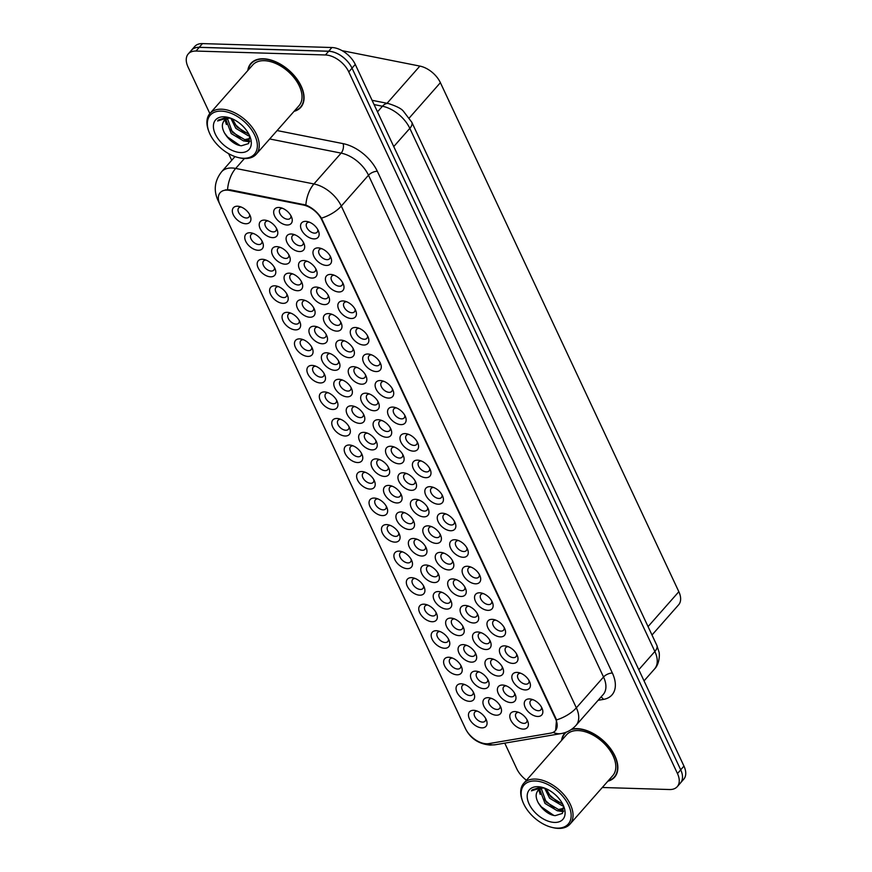 <?xml version="1.0" encoding="UTF-8"?>
<svg xmlns="http://www.w3.org/2000/svg" width="872" height="872" viewBox="0 0 872 872"><rect width="100%" height="100%" fill="white"/><g stroke="black" fill="none" stroke-linecap="round" stroke-linejoin="round"><path stroke-width="1.31" d="M262.374 259.278A10.965 6.584 41.4 0 1 264.325 259.551A10.965 6.584 41.4 0 1 275.192 269.132A10.965 6.584 41.4 0 1 270.593 276.816A10.965 6.584 41.4 0 1 258.134 267.791A10.965 6.584 41.4 0 1 262.374 259.278M266.025 260.096A6.856 4.12 -138.6 0 0 263.518 261.044A6.856 4.12 -138.6 0 0 264.489 267.115A6.856 4.12 -138.6 0 0 271.225 271.061A6.856 4.12 -138.6 0 0 273.797 270.113A6.856 4.12 -138.6 0 0 274.429 267.508M249.948 232.748A10.965 6.584 41.4 0 1 251.899 233.02A10.965 6.584 41.4 0 1 262.755 242.601A10.965 6.584 41.4 0 1 258.166 250.286A10.965 6.584 41.4 0 1 245.708 241.261A10.965 6.584 41.4 0 1 249.948 232.748M253.599 233.565A6.856 4.12 -138.6 0 0 251.092 234.514A6.856 4.12 -138.6 0 0 252.063 240.585A6.856 4.12 -138.6 0 0 258.799 244.531A6.856 4.12 -138.6 0 0 261.371 243.582A6.856 4.12 -138.6 0 0 262.003 240.977M274.811 285.809A10.965 6.584 41.4 0 1 276.751 286.081A10.965 6.584 41.4 0 1 287.618 295.663A10.965 6.584 41.4 0 1 283.019 303.347A10.965 6.584 41.4 0 1 270.56 294.322A10.965 6.584 41.4 0 1 274.811 285.809M278.462 286.626A6.856 4.12 -138.6 0 0 275.944 287.575A6.856 4.12 -138.6 0 0 276.915 293.657A6.856 4.12 -138.6 0 0 283.662 297.592A6.856 4.12 -138.6 0 0 286.234 296.644A6.856 4.12 -138.6 0 0 286.855 294.038M287.237 312.34A10.965 6.584 41.4 0 1 289.177 312.612A10.965 6.584 41.4 0 1 300.044 322.193A10.965 6.584 41.4 0 1 295.455 329.878A10.965 6.584 41.4 0 1 282.997 320.863A10.965 6.584 41.4 0 1 287.237 312.34M290.888 313.157A6.856 4.12 -138.6 0 0 288.381 314.116A6.856 4.12 -138.6 0 0 289.341 320.188A6.856 4.12 -138.6 0 0 296.088 324.122A6.856 4.12 -138.6 0 0 298.66 323.174A6.856 4.12 -138.6 0 0 299.292 320.569M299.663 338.87A10.965 6.584 41.4 0 1 301.614 339.143A10.965 6.584 41.4 0 1 312.47 348.724A10.965 6.584 41.4 0 1 307.881 356.419A10.965 6.584 41.4 0 1 295.423 347.394A10.965 6.584 41.4 0 1 299.663 338.87M303.314 339.699A6.856 4.12 -138.6 0 0 300.807 340.647A6.856 4.12 -138.6 0 0 301.777 346.718A6.856 4.12 -138.6 0 0 308.514 350.653A6.856 4.12 -138.6 0 0 311.086 349.705A6.856 4.12 -138.6 0 0 311.718 347.1M312.089 365.401A10.965 6.584 41.4 0 1 314.04 365.673A10.965 6.584 41.4 0 1 324.907 375.254A10.965 6.584 41.4 0 1 320.307 382.95A10.965 6.584 41.4 0 1 307.849 373.925A10.965 6.584 41.4 0 1 312.089 365.401M315.74 366.229A6.856 4.12 -138.6 0 0 313.233 367.177A6.856 4.12 -138.6 0 0 314.203 373.249A6.856 4.12 -138.6 0 0 320.94 377.195A6.856 4.12 -138.6 0 0 323.512 376.246A6.856 4.12 -138.6 0 0 324.144 373.63M324.515 391.931A10.965 6.584 41.4 0 1 326.466 392.204A10.965 6.584 41.4 0 1 337.333 401.785A10.965 6.584 41.4 0 1 332.733 409.48A10.965 6.584 41.4 0 1 320.275 400.455A10.965 6.584 41.4 0 1 324.515 391.931M328.177 392.76A6.856 4.12 -138.6 0 0 325.659 393.708A6.856 4.12 -138.6 0 0 326.629 399.779A6.856 4.12 -138.6 0 0 333.377 403.725A6.856 4.12 -138.6 0 0 335.949 402.777A6.856 4.12 -138.6 0 0 336.57 400.161M336.952 418.462A10.965 6.584 41.4 0 1 338.892 418.734A10.965 6.584 41.4 0 1 349.759 428.326A10.965 6.584 41.4 0 1 345.17 436.011A10.965 6.584 41.4 0 1 332.712 426.986A10.965 6.584 41.4 0 1 336.952 418.462M340.603 419.29A6.856 4.12 -138.6 0 0 338.096 420.239A6.856 4.12 -138.6 0 0 339.055 426.31A6.856 4.12 -138.6 0 0 345.803 430.256A6.856 4.12 -138.6 0 0 348.375 429.307A6.856 4.12 -138.6 0 0 348.996 426.691M349.378 445.003A10.965 6.584 41.4 0 1 351.318 445.276A10.965 6.584 41.4 0 1 362.185 454.857A10.965 6.584 41.4 0 1 357.596 462.542A10.965 6.584 41.4 0 1 345.138 453.516A10.965 6.584 41.4 0 1 349.378 445.003M353.029 445.821A6.856 4.12 -138.6 0 0 350.522 446.769A6.856 4.12 -138.6 0 0 351.481 452.841A6.856 4.12 -138.6 0 0 358.228 456.786A6.856 4.12 -138.6 0 0 360.801 455.838A6.856 4.12 -138.6 0 0 361.433 453.233M361.804 471.534A10.965 6.584 41.4 0 1 363.755 471.807A10.965 6.584 41.4 0 1 374.611 481.388A10.965 6.584 41.4 0 1 370.022 489.072A10.965 6.584 41.4 0 1 357.564 480.047A10.965 6.584 41.4 0 1 361.804 471.534M365.455 472.352A6.856 4.12 -138.6 0 0 362.948 473.3A6.856 4.12 -138.6 0 0 363.918 479.371A6.856 4.12 -138.6 0 0 370.655 483.317A6.856 4.12 -138.6 0 0 373.227 482.369A6.856 4.12 -138.6 0 0 373.859 479.764M374.23 498.065A10.965 6.584 41.4 0 1 376.181 498.337A10.965 6.584 41.4 0 1 387.048 507.918A10.965 6.584 41.4 0 1 382.448 515.603A10.965 6.584 41.4 0 1 369.99 506.578A10.965 6.584 41.4 0 1 374.23 498.065M377.881 498.882A6.856 4.12 -138.6 0 0 375.374 499.83A6.856 4.12 -138.6 0 0 376.344 505.902A6.856 4.12 -138.6 0 0 383.081 509.848A6.856 4.12 -138.6 0 0 385.653 508.899A6.856 4.12 -138.6 0 0 386.285 506.294M386.667 524.595A10.965 6.584 41.4 0 1 388.607 524.868A10.965 6.584 41.4 0 1 399.474 534.449A10.965 6.584 41.4 0 1 394.874 542.133A10.965 6.584 41.4 0 1 382.416 533.108A10.965 6.584 41.4 0 1 386.667 524.595M390.318 525.413A6.856 4.12 -138.6 0 0 387.8 526.361A6.856 4.12 -138.6 0 0 388.77 532.432A6.856 4.12 -138.6 0 0 395.517 536.378A6.856 4.12 -138.6 0 0 398.09 535.43A6.856 4.12 -138.6 0 0 398.711 532.825M399.093 551.126A10.965 6.584 41.4 0 1 401.033 551.398A10.965 6.584 41.4 0 1 411.9 560.979A10.965 6.584 41.4 0 1 407.311 568.664A10.965 6.584 41.4 0 1 394.853 559.639A10.965 6.584 41.4 0 1 399.093 551.126M402.744 551.943A6.856 4.12 -138.6 0 0 400.237 552.903A6.856 4.12 -138.6 0 0 401.196 558.974A6.856 4.12 -138.6 0 0 407.943 562.909A6.856 4.12 -138.6 0 0 410.516 561.96A6.856 4.12 -138.6 0 0 411.148 559.355M411.519 577.656A10.965 6.584 41.4 0 1 413.47 577.929A10.965 6.584 41.4 0 1 424.326 587.51A10.965 6.584 41.4 0 1 419.737 595.194A10.965 6.584 41.4 0 1 407.279 586.18A10.965 6.584 41.4 0 1 411.519 577.656M415.17 578.474A6.856 4.12 -138.6 0 0 412.663 579.433A6.856 4.12 -138.6 0 0 413.633 585.504A6.856 4.12 -138.6 0 0 420.369 589.439A6.856 4.12 -138.6 0 0 422.942 588.491A6.856 4.12 -138.6 0 0 423.574 585.886M423.945 604.187A10.965 6.584 41.4 0 1 425.896 604.46A10.965 6.584 41.4 0 1 436.752 614.041A10.965 6.584 41.4 0 1 432.163 621.736A10.965 6.584 41.4 0 1 419.705 612.711A10.965 6.584 41.4 0 1 423.945 604.187M427.596 605.015A6.856 4.12 -138.6 0 0 425.089 605.964A6.856 4.12 -138.6 0 0 426.059 612.035A6.856 4.12 -138.6 0 0 432.795 615.981A6.856 4.12 -138.6 0 0 435.368 615.022A6.856 4.12 -138.6 0 0 436 612.417M436.371 630.718A10.965 6.584 41.4 0 1 438.322 630.99A10.965 6.584 41.4 0 1 449.189 640.571A10.965 6.584 41.4 0 1 444.589 648.267A10.965 6.584 41.4 0 1 432.131 639.241A10.965 6.584 41.4 0 1 436.371 630.718M440.033 631.546A6.856 4.12 -138.6 0 0 437.515 632.494A6.856 4.12 -138.6 0 0 438.485 638.566A6.856 4.12 -138.6 0 0 445.221 642.511A6.856 4.12 -138.6 0 0 447.794 641.563A6.856 4.12 -138.6 0 0 448.426 638.947M448.808 657.248A10.965 6.584 41.4 0 1 450.748 657.521A10.965 6.584 41.4 0 1 461.615 667.102A10.965 6.584 41.4 0 1 457.015 674.797A10.965 6.584 41.4 0 1 444.557 665.772A10.965 6.584 41.4 0 1 448.808 657.248M452.459 658.077A6.856 4.12 -138.6 0 0 449.952 659.025A6.856 4.12 -138.6 0 0 450.911 665.096A6.856 4.12 -138.6 0 0 457.658 669.042A6.856 4.12 -138.6 0 0 460.231 668.094A6.856 4.12 -138.6 0 0 460.852 665.478M461.233 683.79A10.965 6.584 41.4 0 1 463.174 684.062A10.965 6.584 41.4 0 1 474.041 693.643A10.965 6.584 41.4 0 1 469.452 701.328A10.965 6.584 41.4 0 1 456.993 692.303A10.965 6.584 41.4 0 1 461.233 683.79M464.885 684.607A6.856 4.12 -138.6 0 0 462.378 685.556A6.856 4.12 -138.6 0 0 463.337 691.627A6.856 4.12 -138.6 0 0 470.084 695.573A6.856 4.12 -138.6 0 0 472.657 694.624A6.856 4.12 -138.6 0 0 473.289 692.008M473.66 710.32A10.965 6.584 41.4 0 1 475.611 710.593A10.965 6.584 41.4 0 1 486.467 720.174A10.965 6.584 41.4 0 1 481.878 727.858A10.965 6.584 41.4 0 1 469.419 718.833A10.965 6.584 41.4 0 1 473.66 710.32M477.311 711.138A6.856 4.12 -138.6 0 0 474.804 712.086A6.856 4.12 -138.6 0 0 475.774 718.157A6.856 4.12 -138.6 0 0 482.51 722.103A6.856 4.12 -138.6 0 0 485.083 721.155A6.856 4.12 -138.6 0 0 485.715 718.55M237.522 206.217A10.965 6.584 41.4 0 1 239.462 206.49A10.965 6.584 41.4 0 1 250.329 216.071A10.965 6.584 41.4 0 1 245.74 223.755A10.965 6.584 41.4 0 1 233.282 214.73A10.965 6.584 41.4 0 1 237.522 206.217M241.173 207.035A6.856 4.12 -138.6 0 0 238.666 207.983A6.856 4.12 -138.6 0 0 239.637 214.054A6.856 4.12 -138.6 0 0 246.373 218A6.856 4.12 -138.6 0 0 248.945 217.052A6.856 4.12 -138.6 0 0 249.577 214.447M417.59 460.144A10.965 6.584 41.4 0 1 419.541 460.416A10.965 6.584 41.4 0 1 430.397 469.997A10.965 6.584 41.4 0 1 425.808 477.682A10.965 6.584 41.4 0 1 413.35 468.656A10.965 6.584 41.4 0 1 417.59 460.144M421.241 460.961A6.856 4.12 -138.6 0 0 418.734 461.909A6.856 4.12 -138.6 0 0 419.705 467.992A6.856 4.12 -138.6 0 0 426.441 471.926A6.856 4.12 -138.6 0 0 429.013 470.978A6.856 4.12 -138.6 0 0 429.645 468.373M405.164 433.613A10.965 6.584 41.4 0 1 407.104 433.885A10.965 6.584 41.4 0 1 417.971 443.467A10.965 6.584 41.4 0 1 413.383 451.151A10.965 6.584 41.4 0 1 400.924 442.126A10.965 6.584 41.4 0 1 405.164 433.613M408.815 434.43A6.856 4.12 -138.6 0 0 406.308 435.379A6.856 4.12 -138.6 0 0 407.268 441.45A6.856 4.12 -138.6 0 0 414.015 445.396A6.856 4.12 -138.6 0 0 416.587 444.448A6.856 4.12 -138.6 0 0 417.219 441.842M392.738 407.082A10.965 6.584 41.4 0 1 394.678 407.355A10.965 6.584 41.4 0 1 405.545 416.936A10.965 6.584 41.4 0 1 400.957 424.62A10.965 6.584 41.4 0 1 388.498 415.595A10.965 6.584 41.4 0 1 392.738 407.082M396.389 407.9A6.856 4.12 -138.6 0 0 393.882 408.848A6.856 4.12 -138.6 0 0 394.842 414.919A6.856 4.12 -138.6 0 0 401.589 418.865A6.856 4.12 -138.6 0 0 404.161 417.917A6.856 4.12 -138.6 0 0 404.782 415.312M355.449 327.48A10.965 6.584 41.4 0 1 357.4 327.752A10.965 6.584 41.4 0 1 368.257 337.333A10.965 6.584 41.4 0 1 363.668 345.029A10.965 6.584 41.4 0 1 351.209 336.003A10.965 6.584 41.4 0 1 355.449 327.48M359.101 328.308A6.856 4.12 -138.6 0 0 356.594 329.256A6.856 4.12 -138.6 0 0 357.564 335.328A6.856 4.12 -138.6 0 0 364.3 339.273A6.856 4.12 -138.6 0 0 366.872 338.325A6.856 4.12 -138.6 0 0 367.504 335.709M343.023 300.949A10.965 6.584 41.4 0 1 344.963 301.222A10.965 6.584 41.4 0 1 355.831 310.803A10.965 6.584 41.4 0 1 351.242 318.498A10.965 6.584 41.4 0 1 338.783 309.473A10.965 6.584 41.4 0 1 343.023 300.949M346.675 301.777A6.856 4.12 -138.6 0 0 344.168 302.726A6.856 4.12 -138.6 0 0 345.127 308.797A6.856 4.12 -138.6 0 0 351.874 312.743A6.856 4.12 -138.6 0 0 354.446 311.795A6.856 4.12 -138.6 0 0 355.078 309.178M330.597 274.418A10.965 6.584 41.4 0 1 332.537 274.691A10.965 6.584 41.4 0 1 343.405 284.272A10.965 6.584 41.4 0 1 338.805 291.967A10.965 6.584 41.4 0 1 326.346 282.942A10.965 6.584 41.4 0 1 330.597 274.418M334.248 275.247A6.856 4.12 -138.6 0 0 331.731 276.195A6.856 4.12 -138.6 0 0 332.701 282.266A6.856 4.12 -138.6 0 0 339.448 286.212A6.856 4.12 -138.6 0 0 342.02 285.253A6.856 4.12 -138.6 0 0 342.642 282.648M318.16 247.888A10.965 6.584 41.4 0 1 320.111 248.16A10.965 6.584 41.4 0 1 330.978 257.741A10.965 6.584 41.4 0 1 326.379 265.426A10.965 6.584 41.4 0 1 313.92 256.412A10.965 6.584 41.4 0 1 318.16 247.888M321.812 248.705A6.856 4.12 -138.6 0 0 319.305 249.665A6.856 4.12 -138.6 0 0 320.275 255.736A6.856 4.12 -138.6 0 0 327.011 259.671A6.856 4.12 -138.6 0 0 329.583 258.722A6.856 4.12 -138.6 0 0 330.216 256.117M380.301 380.552A10.965 6.584 41.4 0 1 382.252 380.824A10.965 6.584 41.4 0 1 393.119 390.405A10.965 6.584 41.4 0 1 388.52 398.09A10.965 6.584 41.4 0 1 376.061 389.065A10.965 6.584 41.4 0 1 380.301 380.552M383.963 381.369A6.856 4.12 -138.6 0 0 381.446 382.318A6.856 4.12 -138.6 0 0 382.416 388.389A6.856 4.12 -138.6 0 0 389.152 392.335A6.856 4.12 -138.6 0 0 391.724 391.386A6.856 4.12 -138.6 0 0 392.356 388.781M367.875 354.021A10.965 6.584 41.4 0 1 369.826 354.294A10.965 6.584 41.4 0 1 380.693 363.875A10.965 6.584 41.4 0 1 376.094 371.559A10.965 6.584 41.4 0 1 363.635 362.534A10.965 6.584 41.4 0 1 367.875 354.021M371.527 354.839A6.856 4.12 -138.6 0 0 369.02 355.787A6.856 4.12 -138.6 0 0 369.99 361.858A6.856 4.12 -138.6 0 0 376.726 365.804A6.856 4.12 -138.6 0 0 379.298 364.856A6.856 4.12 -138.6 0 0 379.93 362.24M430.016 486.674A10.965 6.584 41.4 0 1 431.967 486.947A10.965 6.584 41.4 0 1 442.834 496.528A10.965 6.584 41.4 0 1 438.235 504.212A10.965 6.584 41.4 0 1 425.776 495.187A10.965 6.584 41.4 0 1 430.016 486.674M433.667 487.492A6.856 4.12 -138.6 0 0 431.16 488.451A6.856 4.12 -138.6 0 0 432.131 494.522A6.856 4.12 -138.6 0 0 438.867 498.457A6.856 4.12 -138.6 0 0 441.439 497.509A6.856 4.12 -138.6 0 0 442.071 494.904M442.453 513.205A10.965 6.584 41.4 0 1 444.393 513.477A10.965 6.584 41.4 0 1 455.26 523.058A10.965 6.584 41.4 0 1 450.661 530.743A10.965 6.584 41.4 0 1 438.202 521.729A10.965 6.584 41.4 0 1 442.453 513.205M446.104 514.022A6.856 4.12 -138.6 0 0 443.586 514.981A6.856 4.12 -138.6 0 0 444.557 521.053A6.856 4.12 -138.6 0 0 451.304 524.988A6.856 4.12 -138.6 0 0 453.876 524.039A6.856 4.12 -138.6 0 0 454.497 521.434M454.879 539.735A10.965 6.584 41.4 0 1 456.819 540.008A10.965 6.584 41.4 0 1 467.686 549.589A10.965 6.584 41.4 0 1 463.097 557.284A10.965 6.584 41.4 0 1 450.639 548.259A10.965 6.584 41.4 0 1 454.879 539.735M458.53 540.564A6.856 4.12 -138.6 0 0 456.023 541.512A6.856 4.12 -138.6 0 0 456.983 547.583A6.856 4.12 -138.6 0 0 463.73 551.529A6.856 4.12 -138.6 0 0 466.302 550.57A6.856 4.12 -138.6 0 0 466.923 547.965M467.305 566.266A10.965 6.584 41.4 0 1 469.245 566.538A10.965 6.584 41.4 0 1 480.112 576.12A10.965 6.584 41.4 0 1 475.523 583.815A10.965 6.584 41.4 0 1 463.065 574.79A10.965 6.584 41.4 0 1 467.305 566.266M470.956 567.094A6.856 4.12 -138.6 0 0 468.449 568.043A6.856 4.12 -138.6 0 0 469.419 574.114A6.856 4.12 -138.6 0 0 476.156 578.06A6.856 4.12 -138.6 0 0 478.728 577.111A6.856 4.12 -138.6 0 0 479.36 574.495M479.731 592.797A10.965 6.584 41.4 0 1 481.682 593.069A10.965 6.584 41.4 0 1 492.538 602.65A10.965 6.584 41.4 0 1 487.949 610.346A10.965 6.584 41.4 0 1 475.491 601.32A10.965 6.584 41.4 0 1 479.731 592.797M483.382 593.625A6.856 4.12 -138.6 0 0 480.875 594.573A6.856 4.12 -138.6 0 0 481.845 600.644A6.856 4.12 -138.6 0 0 488.582 604.59A6.856 4.12 -138.6 0 0 491.154 603.642A6.856 4.12 -138.6 0 0 491.786 601.026M492.157 619.338A10.965 6.584 41.4 0 1 494.108 619.611A10.965 6.584 41.4 0 1 504.975 629.192A10.965 6.584 41.4 0 1 500.375 636.876A10.965 6.584 41.4 0 1 487.917 627.851A10.965 6.584 41.4 0 1 492.157 619.338M495.808 620.156A6.856 4.12 -138.6 0 0 493.301 621.104A6.856 4.12 -138.6 0 0 494.271 627.175A6.856 4.12 -138.6 0 0 501.008 631.121A6.856 4.12 -138.6 0 0 503.58 630.173A6.856 4.12 -138.6 0 0 504.212 627.557M504.594 645.869A10.965 6.584 41.4 0 1 506.534 646.141A10.965 6.584 41.4 0 1 517.401 655.722A10.965 6.584 41.4 0 1 512.801 663.407A10.965 6.584 41.4 0 1 500.343 654.382A10.965 6.584 41.4 0 1 504.594 645.869M508.245 646.686A6.856 4.12 -138.6 0 0 505.727 647.634A6.856 4.12 -138.6 0 0 506.697 653.706A6.856 4.12 -138.6 0 0 513.445 657.652A6.856 4.12 -138.6 0 0 516.017 656.703A6.856 4.12 -138.6 0 0 516.638 654.098M517.02 672.399A10.965 6.584 41.4 0 1 518.96 672.672A10.965 6.584 41.4 0 1 529.827 682.253A10.965 6.584 41.4 0 1 525.238 689.937A10.965 6.584 41.4 0 1 512.78 680.912A10.965 6.584 41.4 0 1 517.02 672.399M520.671 673.217A6.856 4.12 -138.6 0 0 518.164 674.165A6.856 4.12 -138.6 0 0 519.123 680.236A6.856 4.12 -138.6 0 0 525.87 684.182A6.856 4.12 -138.6 0 0 528.443 683.234A6.856 4.12 -138.6 0 0 529.075 680.629M529.446 698.93A10.965 6.584 41.4 0 1 531.397 699.202A10.965 6.584 41.4 0 1 542.253 708.783A10.965 6.584 41.4 0 1 537.664 716.468A10.965 6.584 41.4 0 1 525.206 707.443A10.965 6.584 41.4 0 1 529.446 698.93M533.097 699.747A6.856 4.12 -138.6 0 0 530.59 700.696A6.856 4.12 -138.6 0 0 531.56 706.767A6.856 4.12 -138.6 0 0 538.297 710.713A6.856 4.12 -138.6 0 0 540.869 709.764A6.856 4.12 -138.6 0 0 541.501 707.159M305.734 221.357A10.965 6.584 41.4 0 1 307.685 221.63A10.965 6.584 41.4 0 1 318.542 231.211A10.965 6.584 41.4 0 1 313.953 238.895A10.965 6.584 41.4 0 1 301.494 229.87A10.965 6.584 41.4 0 1 305.734 221.357M309.386 222.175A6.856 4.12 -138.6 0 0 306.879 223.134A6.856 4.12 -138.6 0 0 307.849 229.205A6.856 4.12 -138.6 0 0 314.585 233.14A6.856 4.12 -138.6 0 0 317.157 232.192A6.856 4.12 -138.6 0 0 317.79 229.587M390.711 446.246A10.965 6.584 41.4 0 1 392.651 446.519A10.965 6.584 41.4 0 1 403.518 456.1A10.965 6.584 41.4 0 1 398.929 463.795A10.965 6.584 41.4 0 1 386.47 454.77A10.965 6.584 41.4 0 1 390.711 446.246M394.362 447.074A6.856 4.12 -138.6 0 0 391.855 448.023A6.856 4.12 -138.6 0 0 392.825 454.094A6.856 4.12 -138.6 0 0 399.561 458.04A6.856 4.12 -138.6 0 0 402.134 457.092A6.856 4.12 -138.6 0 0 402.766 454.476M378.285 419.715A10.965 6.584 41.4 0 1 380.225 419.988A10.965 6.584 41.4 0 1 391.092 429.569A10.965 6.584 41.4 0 1 386.503 437.264A10.965 6.584 41.4 0 1 374.044 428.239A10.965 6.584 41.4 0 1 378.285 419.715M381.936 420.544A6.856 4.12 -138.6 0 0 379.429 421.492A6.856 4.12 -138.6 0 0 380.388 427.563A6.856 4.12 -138.6 0 0 387.135 431.509A6.856 4.12 -138.6 0 0 389.708 430.561A6.856 4.12 -138.6 0 0 390.329 427.945M365.858 393.185A10.965 6.584 41.4 0 1 367.799 393.457A10.965 6.584 41.4 0 1 378.666 403.038A10.965 6.584 41.4 0 1 374.066 410.734A10.965 6.584 41.4 0 1 361.608 401.709A10.965 6.584 41.4 0 1 365.858 393.185M369.51 394.013A6.856 4.12 -138.6 0 0 366.992 394.962A6.856 4.12 -138.6 0 0 367.962 401.033A6.856 4.12 -138.6 0 0 374.709 404.979A6.856 4.12 -138.6 0 0 377.282 404.03A6.856 4.12 -138.6 0 0 377.903 401.414M328.57 313.593A10.965 6.584 41.4 0 1 330.51 313.865A10.965 6.584 41.4 0 1 341.377 323.447A10.965 6.584 41.4 0 1 336.788 331.131A10.965 6.584 41.4 0 1 324.33 322.106A10.965 6.584 41.4 0 1 328.57 313.593M332.221 314.411A6.856 4.12 -138.6 0 0 329.714 315.359A6.856 4.12 -138.6 0 0 330.673 321.441A6.856 4.12 -138.6 0 0 337.42 325.376A6.856 4.12 -138.6 0 0 339.993 324.428A6.856 4.12 -138.6 0 0 340.625 321.823M353.422 366.654A10.965 6.584 41.4 0 1 355.373 366.927A10.965 6.584 41.4 0 1 366.24 376.508A10.965 6.584 41.4 0 1 361.64 384.192A10.965 6.584 41.4 0 1 349.182 375.178A10.965 6.584 41.4 0 1 353.422 366.654M357.073 367.472A6.856 4.12 -138.6 0 0 354.566 368.431A6.856 4.12 -138.6 0 0 355.536 374.502A6.856 4.12 -138.6 0 0 362.272 378.437A6.856 4.12 -138.6 0 0 364.845 377.489A6.856 4.12 -138.6 0 0 365.477 374.884M340.996 340.124A10.965 6.584 41.4 0 1 342.947 340.396A10.965 6.584 41.4 0 1 353.803 349.977A10.965 6.584 41.4 0 1 349.214 357.662A10.965 6.584 41.4 0 1 336.756 348.637A10.965 6.584 41.4 0 1 340.996 340.124M344.647 340.941A6.856 4.12 -138.6 0 0 342.14 341.9A6.856 4.12 -138.6 0 0 343.11 347.972A6.856 4.12 -138.6 0 0 349.846 351.907A6.856 4.12 -138.6 0 0 352.419 350.958A6.856 4.12 -138.6 0 0 353.051 348.353M291.281 234.001A10.965 6.584 41.4 0 1 293.232 234.274A10.965 6.584 41.4 0 1 304.088 243.855A10.965 6.584 41.4 0 1 299.499 251.539A10.965 6.584 41.4 0 1 287.041 242.514A10.965 6.584 41.4 0 1 291.281 234.001M294.932 234.819A6.856 4.12 -138.6 0 0 292.425 235.767A6.856 4.12 -138.6 0 0 293.395 241.838A6.856 4.12 -138.6 0 0 300.132 245.784A6.856 4.12 -138.6 0 0 302.704 244.836A6.856 4.12 -138.6 0 0 303.336 242.231M303.707 260.532A10.965 6.584 41.4 0 1 305.658 260.804A10.965 6.584 41.4 0 1 316.525 270.385A10.965 6.584 41.4 0 1 311.925 278.07A10.965 6.584 41.4 0 1 299.467 269.045A10.965 6.584 41.4 0 1 303.707 260.532M307.369 261.349A6.856 4.12 -138.6 0 0 304.851 262.298A6.856 4.12 -138.6 0 0 305.821 268.369A6.856 4.12 -138.6 0 0 312.558 272.315A6.856 4.12 -138.6 0 0 315.13 271.366A6.856 4.12 -138.6 0 0 315.762 268.761M316.144 287.062A10.965 6.584 41.4 0 1 318.084 287.335A10.965 6.584 41.4 0 1 328.951 296.916A10.965 6.584 41.4 0 1 324.362 304.601A10.965 6.584 41.4 0 1 311.904 295.575A10.965 6.584 41.4 0 1 316.144 287.062M319.795 287.88A6.856 4.12 -138.6 0 0 317.288 288.828A6.856 4.12 -138.6 0 0 318.247 294.9A6.856 4.12 -138.6 0 0 324.994 298.845A6.856 4.12 -138.6 0 0 327.567 297.897A6.856 4.12 -138.6 0 0 328.188 295.292M403.137 472.788A10.965 6.584 41.4 0 1 405.088 473.06A10.965 6.584 41.4 0 1 415.944 482.641A10.965 6.584 41.4 0 1 411.355 490.326A10.965 6.584 41.4 0 1 398.896 481.3A10.965 6.584 41.4 0 1 403.137 472.788M406.788 473.605A6.856 4.12 -138.6 0 0 404.281 474.553A6.856 4.12 -138.6 0 0 405.251 480.625A6.856 4.12 -138.6 0 0 411.987 484.57A6.856 4.12 -138.6 0 0 414.56 483.622A6.856 4.12 -138.6 0 0 415.192 481.017M415.563 499.318A10.965 6.584 41.4 0 1 417.514 499.591A10.965 6.584 41.4 0 1 428.381 509.172A10.965 6.584 41.4 0 1 423.781 516.856A10.965 6.584 41.4 0 1 411.322 507.831A10.965 6.584 41.4 0 1 415.563 499.318M419.214 500.136A6.856 4.12 -138.6 0 0 416.707 501.084A6.856 4.12 -138.6 0 0 417.677 507.155A6.856 4.12 -138.6 0 0 424.413 511.101A6.856 4.12 -138.6 0 0 426.986 510.153A6.856 4.12 -138.6 0 0 427.618 507.548M427.999 525.849A10.965 6.584 41.4 0 1 429.94 526.121A10.965 6.584 41.4 0 1 440.807 535.702A10.965 6.584 41.4 0 1 436.207 543.387A10.965 6.584 41.4 0 1 423.748 534.362A10.965 6.584 41.4 0 1 427.999 525.849M431.651 526.666A6.856 4.12 -138.6 0 0 429.133 527.615A6.856 4.12 -138.6 0 0 430.103 533.686A6.856 4.12 -138.6 0 0 436.85 537.632A6.856 4.12 -138.6 0 0 439.423 536.683A6.856 4.12 -138.6 0 0 440.044 534.078M440.425 552.379A10.965 6.584 41.4 0 1 442.366 552.652A10.965 6.584 41.4 0 1 453.233 562.233A10.965 6.584 41.4 0 1 448.644 569.917A10.965 6.584 41.4 0 1 436.185 560.892A10.965 6.584 41.4 0 1 440.425 552.379M444.077 553.197A6.856 4.12 -138.6 0 0 441.57 554.145A6.856 4.12 -138.6 0 0 442.529 560.216A6.856 4.12 -138.6 0 0 449.276 564.162A6.856 4.12 -138.6 0 0 451.849 563.214A6.856 4.12 -138.6 0 0 452.481 560.609M452.851 578.91A10.965 6.584 41.4 0 1 454.803 579.182A10.965 6.584 41.4 0 1 465.659 588.764A10.965 6.584 41.4 0 1 461.07 596.448A10.965 6.584 41.4 0 1 448.611 587.423A10.965 6.584 41.4 0 1 452.851 578.91M456.503 579.727A6.856 4.12 -138.6 0 0 453.996 580.676A6.856 4.12 -138.6 0 0 454.966 586.758A6.856 4.12 -138.6 0 0 461.702 590.693A6.856 4.12 -138.6 0 0 464.275 589.745A6.856 4.12 -138.6 0 0 464.907 587.139M465.277 605.441A10.965 6.584 41.4 0 1 467.228 605.713A10.965 6.584 41.4 0 1 478.096 615.294A10.965 6.584 41.4 0 1 473.496 622.979A10.965 6.584 41.4 0 1 461.037 613.964A10.965 6.584 41.4 0 1 465.277 605.441M468.929 606.258A6.856 4.12 -138.6 0 0 466.422 607.217A6.856 4.12 -138.6 0 0 467.392 613.288A6.856 4.12 -138.6 0 0 474.128 617.223A6.856 4.12 -138.6 0 0 476.701 616.275A6.856 4.12 -138.6 0 0 477.333 613.67M477.703 631.971A10.965 6.584 41.4 0 1 479.655 632.244A10.965 6.584 41.4 0 1 490.522 641.825A10.965 6.584 41.4 0 1 485.922 649.509A10.965 6.584 41.4 0 1 473.463 640.495A10.965 6.584 41.4 0 1 477.703 631.971M481.366 632.789A6.856 4.12 -138.6 0 0 478.848 633.748A6.856 4.12 -138.6 0 0 479.818 639.819A6.856 4.12 -138.6 0 0 486.565 643.754A6.856 4.12 -138.6 0 0 489.138 642.806A6.856 4.12 -138.6 0 0 489.759 640.201M490.14 658.502A10.965 6.584 41.4 0 1 492.081 658.774A10.965 6.584 41.4 0 1 502.948 668.355A10.965 6.584 41.4 0 1 498.359 676.051A10.965 6.584 41.4 0 1 485.9 667.026A10.965 6.584 41.4 0 1 490.14 658.502M493.792 659.33A6.856 4.12 -138.6 0 0 491.285 660.278A6.856 4.12 -138.6 0 0 492.244 666.35A6.856 4.12 -138.6 0 0 498.991 670.296A6.856 4.12 -138.6 0 0 501.564 669.347A6.856 4.12 -138.6 0 0 502.185 666.731M502.566 685.032A10.965 6.584 41.4 0 1 504.507 685.305A10.965 6.584 41.4 0 1 515.374 694.886A10.965 6.584 41.4 0 1 510.785 702.581A10.965 6.584 41.4 0 1 498.326 693.556A10.965 6.584 41.4 0 1 502.566 685.032M506.218 685.861A6.856 4.12 -138.6 0 0 503.711 686.809A6.856 4.12 -138.6 0 0 504.67 692.88A6.856 4.12 -138.6 0 0 511.417 696.826A6.856 4.12 -138.6 0 0 513.99 695.878A6.856 4.12 -138.6 0 0 514.622 693.262M514.992 711.563A10.965 6.584 41.4 0 1 516.943 711.835A10.965 6.584 41.4 0 1 527.8 721.417A10.965 6.584 41.4 0 1 523.211 729.112A10.965 6.584 41.4 0 1 510.752 720.087A10.965 6.584 41.4 0 1 514.992 711.563M518.644 712.391A6.856 4.12 -138.6 0 0 516.137 713.34A6.856 4.12 -138.6 0 0 517.107 719.411A6.856 4.12 -138.6 0 0 523.843 723.357A6.856 4.12 -138.6 0 0 526.416 722.408A6.856 4.12 -138.6 0 0 527.048 719.792M278.855 207.471A10.965 6.584 41.4 0 1 280.806 207.743A10.965 6.584 41.4 0 1 291.662 217.324A10.965 6.584 41.4 0 1 287.073 225.009A10.965 6.584 41.4 0 1 274.615 215.984A10.965 6.584 41.4 0 1 278.855 207.471M282.506 208.288A6.856 4.12 -138.6 0 0 279.999 209.236A6.856 4.12 -138.6 0 0 280.969 215.308A6.856 4.12 -138.6 0 0 287.706 219.254A6.856 4.12 -138.6 0 0 290.278 218.305A6.856 4.12 -138.6 0 0 290.91 215.689M276.827 246.634A10.965 6.584 41.4 0 1 278.778 246.907A10.965 6.584 41.4 0 1 289.646 256.488A10.965 6.584 41.4 0 1 285.046 264.183A10.965 6.584 41.4 0 1 272.587 255.158A10.965 6.584 41.4 0 1 276.827 246.634M280.479 247.463A6.856 4.12 -138.6 0 0 277.972 248.411A6.856 4.12 -138.6 0 0 278.942 254.482A6.856 4.12 -138.6 0 0 285.678 258.428A6.856 4.12 -138.6 0 0 288.25 257.48A6.856 4.12 -138.6 0 0 288.883 254.864M289.264 273.165A10.965 6.584 41.4 0 1 291.204 273.437A10.965 6.584 41.4 0 1 302.072 283.019A10.965 6.584 41.4 0 1 297.472 290.714A10.965 6.584 41.4 0 1 285.013 281.689A10.965 6.584 41.4 0 1 289.264 273.165M292.916 273.993A6.856 4.12 -138.6 0 0 290.398 274.942A6.856 4.12 -138.6 0 0 291.368 281.013A6.856 4.12 -138.6 0 0 298.115 284.959A6.856 4.12 -138.6 0 0 300.687 284.01A6.856 4.12 -138.6 0 0 301.309 281.394M301.69 299.695A10.965 6.584 41.4 0 1 303.63 299.968A10.965 6.584 41.4 0 1 314.498 309.549A10.965 6.584 41.4 0 1 309.909 317.245A10.965 6.584 41.4 0 1 297.45 308.219A10.965 6.584 41.4 0 1 301.69 299.695M305.342 300.524A6.856 4.12 -138.6 0 0 302.835 301.472A6.856 4.12 -138.6 0 0 303.794 307.543A6.856 4.12 -138.6 0 0 310.541 311.489A6.856 4.12 -138.6 0 0 313.113 310.541A6.856 4.12 -138.6 0 0 313.735 307.925M314.116 326.237A10.965 6.584 41.4 0 1 316.056 326.51A10.965 6.584 41.4 0 1 326.924 336.091A10.965 6.584 41.4 0 1 322.335 343.775A10.965 6.584 41.4 0 1 309.876 334.75A10.965 6.584 41.4 0 1 314.116 326.237M317.768 327.055A6.856 4.12 -138.6 0 0 315.261 328.003A6.856 4.12 -138.6 0 0 316.231 334.074A6.856 4.12 -138.6 0 0 322.967 338.02A6.856 4.12 -138.6 0 0 325.539 337.072A6.856 4.12 -138.6 0 0 326.172 334.467M326.542 352.768A10.965 6.584 41.4 0 1 328.493 353.04A10.965 6.584 41.4 0 1 339.35 362.621A10.965 6.584 41.4 0 1 334.761 370.306A10.965 6.584 41.4 0 1 322.302 361.281A10.965 6.584 41.4 0 1 326.542 352.768M330.194 353.585A6.856 4.12 -138.6 0 0 327.687 354.533A6.856 4.12 -138.6 0 0 328.657 360.605A6.856 4.12 -138.6 0 0 335.393 364.55A6.856 4.12 -138.6 0 0 337.965 363.602A6.856 4.12 -138.6 0 0 338.598 360.997M338.968 379.298A10.965 6.584 41.4 0 1 340.919 379.571A10.965 6.584 41.4 0 1 351.787 389.152A10.965 6.584 41.4 0 1 347.187 396.836A10.965 6.584 41.4 0 1 334.728 387.811A10.965 6.584 41.4 0 1 338.968 379.298M342.62 380.116A6.856 4.12 -138.6 0 0 340.113 381.064A6.856 4.12 -138.6 0 0 341.083 387.135A6.856 4.12 -138.6 0 0 347.819 391.081A6.856 4.12 -138.6 0 0 350.391 390.133A6.856 4.12 -138.6 0 0 351.024 387.528M351.405 405.829A10.965 6.584 41.4 0 1 353.345 406.101A10.965 6.584 41.4 0 1 364.213 415.682A10.965 6.584 41.4 0 1 359.613 423.367A10.965 6.584 41.4 0 1 347.154 414.342A10.965 6.584 41.4 0 1 351.405 405.829M355.057 406.646A6.856 4.12 -138.6 0 0 352.539 407.595A6.856 4.12 -138.6 0 0 353.509 413.666A6.856 4.12 -138.6 0 0 360.256 417.612A6.856 4.12 -138.6 0 0 362.828 416.663A6.856 4.12 -138.6 0 0 363.45 414.058M363.831 432.359A10.965 6.584 41.4 0 1 365.771 432.632A10.965 6.584 41.4 0 1 376.639 442.213A10.965 6.584 41.4 0 1 372.05 449.898A10.965 6.584 41.4 0 1 359.591 440.872A10.965 6.584 41.4 0 1 363.831 432.359M367.483 433.177A6.856 4.12 -138.6 0 0 364.976 434.125A6.856 4.12 -138.6 0 0 365.935 440.207A6.856 4.12 -138.6 0 0 372.682 444.142A6.856 4.12 -138.6 0 0 375.254 443.194A6.856 4.12 -138.6 0 0 375.887 440.589M376.257 458.89A10.965 6.584 41.4 0 1 378.208 459.163A10.965 6.584 41.4 0 1 389.065 468.744A10.965 6.584 41.4 0 1 384.476 476.428A10.965 6.584 41.4 0 1 372.017 467.414A10.965 6.584 41.4 0 1 376.257 458.89M379.909 459.708A6.856 4.12 -138.6 0 0 377.402 460.667A6.856 4.12 -138.6 0 0 378.372 466.738A6.856 4.12 -138.6 0 0 385.108 470.673A6.856 4.12 -138.6 0 0 387.68 469.725A6.856 4.12 -138.6 0 0 388.313 467.12M388.683 485.421A10.965 6.584 41.4 0 1 390.634 485.693A10.965 6.584 41.4 0 1 401.502 495.274A10.965 6.584 41.4 0 1 396.902 502.959A10.965 6.584 41.4 0 1 384.443 493.944A10.965 6.584 41.4 0 1 388.683 485.421M392.335 486.249A6.856 4.12 -138.6 0 0 389.828 487.197A6.856 4.12 -138.6 0 0 390.798 493.269A6.856 4.12 -138.6 0 0 397.534 497.204A6.856 4.12 -138.6 0 0 400.106 496.255A6.856 4.12 -138.6 0 0 400.738 493.65M401.109 511.951A10.965 6.584 41.4 0 1 403.06 512.224A10.965 6.584 41.4 0 1 413.928 521.805A10.965 6.584 41.4 0 1 409.328 529.5A10.965 6.584 41.4 0 1 396.869 520.475A10.965 6.584 41.4 0 1 401.109 511.951M404.772 512.78A6.856 4.12 -138.6 0 0 402.254 513.728A6.856 4.12 -138.6 0 0 403.224 519.799A6.856 4.12 -138.6 0 0 409.971 523.745A6.856 4.12 -138.6 0 0 412.543 522.797A6.856 4.12 -138.6 0 0 413.165 520.181M413.546 538.482A10.965 6.584 41.4 0 1 415.486 538.754A10.965 6.584 41.4 0 1 426.353 548.335A10.965 6.584 41.4 0 1 421.765 556.031A10.965 6.584 41.4 0 1 409.306 547.006A10.965 6.584 41.4 0 1 413.546 538.482M417.198 539.31A6.856 4.12 -138.6 0 0 414.691 540.259A6.856 4.12 -138.6 0 0 415.65 546.33A6.856 4.12 -138.6 0 0 422.397 550.276A6.856 4.12 -138.6 0 0 424.969 549.327A6.856 4.12 -138.6 0 0 425.591 546.711M425.972 565.012A10.965 6.584 41.4 0 1 427.912 565.285A10.965 6.584 41.4 0 1 438.78 574.866A10.965 6.584 41.4 0 1 434.191 582.561A10.965 6.584 41.4 0 1 421.732 573.536A10.965 6.584 41.4 0 1 425.972 565.012M429.623 565.841A6.856 4.12 -138.6 0 0 427.117 566.789A6.856 4.12 -138.6 0 0 428.076 572.86A6.856 4.12 -138.6 0 0 434.823 576.806A6.856 4.12 -138.6 0 0 437.395 575.858A6.856 4.12 -138.6 0 0 438.027 573.242M438.398 591.554A10.965 6.584 41.4 0 1 440.349 591.826A10.965 6.584 41.4 0 1 451.206 601.408A10.965 6.584 41.4 0 1 446.617 609.092A10.965 6.584 41.4 0 1 434.158 600.067A10.965 6.584 41.4 0 1 438.398 591.554M442.05 592.371A6.856 4.12 -138.6 0 0 439.543 593.32A6.856 4.12 -138.6 0 0 440.513 599.391A6.856 4.12 -138.6 0 0 447.249 603.337A6.856 4.12 -138.6 0 0 449.821 602.389A6.856 4.12 -138.6 0 0 450.453 599.783M450.824 618.085A10.965 6.584 41.4 0 1 452.775 618.357A10.965 6.584 41.4 0 1 463.642 627.938A10.965 6.584 41.4 0 1 459.043 635.623A10.965 6.584 41.4 0 1 446.584 626.597A10.965 6.584 41.4 0 1 450.824 618.085M454.476 618.902A6.856 4.12 -138.6 0 0 451.969 619.85A6.856 4.12 -138.6 0 0 452.939 625.922A6.856 4.12 -138.6 0 0 459.675 629.867A6.856 4.12 -138.6 0 0 462.247 628.919A6.856 4.12 -138.6 0 0 462.879 626.314M463.261 644.615A10.965 6.584 41.4 0 1 465.201 644.888A10.965 6.584 41.4 0 1 476.068 654.469A10.965 6.584 41.4 0 1 471.469 662.153A10.965 6.584 41.4 0 1 459.01 653.128A10.965 6.584 41.4 0 1 463.261 644.615M466.912 645.433A6.856 4.12 -138.6 0 0 464.395 646.381A6.856 4.12 -138.6 0 0 465.365 652.452A6.856 4.12 -138.6 0 0 472.112 656.398A6.856 4.12 -138.6 0 0 474.684 655.45A6.856 4.12 -138.6 0 0 475.305 652.845M475.687 671.146A10.965 6.584 41.4 0 1 477.627 671.418A10.965 6.584 41.4 0 1 488.494 680.999A10.965 6.584 41.4 0 1 483.906 688.684A10.965 6.584 41.4 0 1 471.447 679.659A10.965 6.584 41.4 0 1 475.687 671.146M479.338 671.963A6.856 4.12 -138.6 0 0 476.831 672.912A6.856 4.12 -138.6 0 0 477.791 678.983A6.856 4.12 -138.6 0 0 484.538 682.929A6.856 4.12 -138.6 0 0 487.11 681.98A6.856 4.12 -138.6 0 0 487.742 679.375M488.113 697.676A10.965 6.584 41.4 0 1 490.064 697.949A10.965 6.584 41.4 0 1 500.92 707.53A10.965 6.584 41.4 0 1 496.332 715.214A10.965 6.584 41.4 0 1 483.873 706.189A10.965 6.584 41.4 0 1 488.113 697.676M491.764 698.494A6.856 4.12 -138.6 0 0 489.257 699.442A6.856 4.12 -138.6 0 0 490.228 705.524A6.856 4.12 -138.6 0 0 496.964 709.459A6.856 4.12 -138.6 0 0 499.536 708.511A6.856 4.12 -138.6 0 0 500.168 705.906M264.401 220.104A10.965 6.584 41.4 0 1 266.352 220.376A10.965 6.584 41.4 0 1 277.209 229.957A10.965 6.584 41.4 0 1 272.62 237.642A10.965 6.584 41.4 0 1 260.161 228.628A10.965 6.584 41.4 0 1 264.401 220.104M268.053 220.921A6.856 4.12 -138.6 0 0 265.546 221.88A6.856 4.12 -138.6 0 0 266.516 227.952A6.856 4.12 -138.6 0 0 273.252 231.887A6.856 4.12 -138.6 0 0 275.825 230.938A6.856 4.12 -138.6 0 0 276.457 228.333M488.8 743.62A18.508 11.107 41.4 0 1 486.456 743.772A18.508 11.107 41.4 0 1 465.43 728.545L219.94 204.495A18.508 11.107 41.4 0 1 220.158 192.679A18.508 11.107 41.4 0 1 229.652 190.412L303.38 205.04A18.508 11.107 41.4 0 1 321.855 219.962L555.573 718.888A18.508 11.107 41.4 0 1 555.355 730.703A18.508 11.107 41.4 0 1 550.755 733.112L488.8 743.62M342.129 50.674L419.868 66.087A20.557 12.35 41.4 0 1 440.393 82.677L678.841 591.707A20.557 12.35 41.4 0 1 678.601 604.841L651.994 635.012M607.849 781.214A33.245 19.958 -138.6 0 0 614.575 777.214A33.245 19.958 -138.6 0 0 609.888 747.762A33.245 19.958 -138.6 0 0 577.188 728.643A33.245 19.958 -138.6 0 0 571.814 729.156M615.327 775.84A33.245 19.958 -138.6 0 0 615.872 775.437M294.06 111.344A33.245 19.958 -138.6 0 0 300.786 107.343A33.245 19.958 -138.6 0 0 296.099 77.891A33.245 19.958 -138.6 0 0 263.399 58.773A33.245 19.958 -138.6 0 0 250.929 63.373A33.245 19.958 -138.6 0 0 247.801 70.545M301.538 105.97A33.245 19.958 -138.6 0 0 302.083 105.567M602.312 787.492L669.511 789.531A20.557 12.35 -138.6 0 0 677.228 786.686L680.487 782.98A20.557 12.35 -138.6 0 0 680.727 769.856L352.037 68.19A20.557 12.35 -138.6 0 0 328.679 51.274L199.252 47.35A20.557 12.35 -138.6 0 0 191.535 50.205L188.276 53.901A20.557 12.35 -138.6 0 0 188.036 67.024L209.847 113.578M225.379 189.889L230.175 189.824L305.843 205.007C312.22 207.7 317.419 212.092 321.452 218.174L555.922 718.484L556.5 719.934L555.628 730.387M565.47 732.458A33.245 19.958 -138.6 0 0 564.718 733.243A33.245 19.958 -138.6 0 0 561.59 740.415M677.228 786.686A20.557 12.35 -138.6 0 0 677.468 773.562L348.778 71.896A20.557 12.35 -138.6 0 0 325.42 54.969L195.993 51.056A20.557 12.35 -138.6 0 0 188.276 53.901M228.617 153.657L231.734 160.295M504.757 743.14L516.725 768.69A20.557 12.35 -138.6 0 0 526.459 780.244M252.52 61.858A33.245 19.958 -138.6 0 0 252.193 62.457M566.375 732.12A32.896 19.751 -138.6 0 0 564.969 733.472L566.048 732.251A33.245 19.958 -138.6 0 0 565.983 732.327M681.043 782.271L683.724 779.23A20.557 12.35 -138.6 0 0 683.964 766.107L355.275 64.441A20.557 12.35 -138.6 0 0 331.916 47.524L202.489 43.6A20.557 12.35 -138.6 0 0 194.772 46.445L191.513 50.14A20.557 12.35 -138.6 0 0 190.957 50.859M677.468 773.562L680.727 769.856A20.557 12.35 -138.6 0 0 680.705 769.802L352.016 68.136A20.557 12.35 -138.6 0 0 328.657 51.219L199.23 47.295A20.557 12.35 -138.6 0 0 191.513 50.14M535.103 780.985A29.474 17.691 -138.6 0 0 522.753 801.641A29.474 17.691 -138.6 0 0 551.954 827.397A29.474 17.691 -138.6 0 0 557.186 828.128A29.474 17.691 -138.6 0 0 568.588 805.238A29.474 17.691 -138.6 0 0 535.103 780.985M551.954 827.397L552.957 827.637A30.836 18.519 -138.6 0 0 558.429 828.4A30.836 18.519 -138.6 0 0 570.005 824.127A30.836 18.519 -138.6 0 0 565.656 796.812A30.836 18.519 -138.6 0 0 535.31 779.067A30.836 18.519 -138.6 0 0 523.734 783.329A30.836 18.519 -138.6 0 0 522.393 800.681L522.753 801.641M570.005 824.127L612.776 775.622A30.836 18.519 -138.6 0 0 608.427 748.307A30.836 18.519 -138.6 0 0 578.092 730.562A30.836 18.519 -138.6 0 0 566.517 734.824L523.734 783.329M608.231 780.778A32.896 19.751 -138.6 0 0 614.324 776.985A32.896 19.751 -138.6 0 0 609.681 747.838A32.896 19.751 -138.6 0 0 577.318 728.916A32.896 19.751 -138.6 0 0 571.051 729.679M564.969 733.472A32.896 19.751 -138.6 0 0 561.971 739.979M563.388 805.63L561.96 805.586L549.611 798.218L544.608 788.125M544.499 788.081A15.489 9.298 -138.6 0 0 543.965 788.048A15.489 9.298 -138.6 0 0 538.155 790.196A15.489 9.298 -138.6 0 0 537.054 792.059L538.231 790.108M563.726 807.2L562.713 809.194L557.361 810.807L545.011 803.439L539.975 790.174L540.313 788.659M563.225 808.475L558.516 809.51L546.155 802.131L541.207 788.353M562.756 804.246L550.766 796.91L546.177 788.757M540.607 787.165L532.127 789.901L531.419 790.86L541.872 787.59L543.638 787.776M554.516 822.427A22.345 13.418 -138.6 0 0 563.879 806.764A22.345 13.418 -138.6 0 0 541.741 787.231A22.345 13.418 -138.6 0 0 537.773 786.686A22.345 13.418 -138.6 0 0 529.13 804.038A22.345 13.418 -138.6 0 0 554.516 822.427M537.054 792.059C532.661 799.842 545.403 815.091 555.268 815.636L562.396 813.434L563.465 805.924M531.419 790.86L532.127 789.901M553.753 815.375L541.349 806.862L538.166 802.709M563.606 811.036L560.173 810.655M554.058 808.202L543.975 799.243M558.658 802.981L548.586 794.021M563.41 811.679L557.938 810.851M540.204 794.403L538.722 789.629M538.493 787.699L538.471 787.122M563.454 805.902L562.538 805.63M221.314 111.115A29.474 17.691 -138.6 0 0 208.964 131.77A29.474 17.691 -138.6 0 0 238.165 157.527A29.474 17.691 -138.6 0 0 243.397 158.257A29.474 17.691 -138.6 0 0 254.798 135.367A29.474 17.691 -138.6 0 0 221.314 111.115M238.165 157.527L239.157 157.767A30.836 18.519 -138.6 0 0 244.64 158.53A30.836 18.519 -138.6 0 0 256.215 154.257A30.836 18.519 -138.6 0 0 251.855 126.931A30.836 18.519 -138.6 0 0 221.521 109.196A30.836 18.519 -138.6 0 0 209.945 113.458A30.836 18.519 -138.6 0 0 208.604 130.811L208.964 131.77M256.215 154.257L298.987 105.752A30.836 18.519 -138.6 0 0 294.638 78.426A30.836 18.519 -138.6 0 0 264.303 60.691A30.836 18.519 -138.6 0 0 252.727 64.953L209.945 113.458M294.442 110.908A32.896 19.751 -138.6 0 0 300.524 107.114A32.896 19.751 -138.6 0 0 295.891 77.968A32.896 19.751 -138.6 0 0 263.529 59.045A32.896 19.751 -138.6 0 0 251.18 63.602A32.896 19.751 -138.6 0 0 248.182 70.109M249.588 135.76L248.171 135.716L235.822 128.347L230.818 118.254M230.709 118.211A15.489 9.298 -138.6 0 0 230.175 118.178A15.489 9.298 -138.6 0 0 224.355 120.325A15.489 9.298 -138.6 0 0 223.265 122.189L224.442 120.238M249.937 137.329L248.923 139.324L243.571 140.937L231.222 133.569L226.175 120.303L226.524 118.788M249.436 138.604L244.716 139.64L232.366 132.261L227.418 118.483M248.967 134.375L236.977 127.04L232.388 118.886M226.818 117.295L218.338 120.031L217.619 120.99L228.083 117.72L229.848 117.905M240.727 152.556A22.345 13.418 -138.6 0 0 250.09 136.893A22.345 13.418 -138.6 0 0 227.952 117.36A22.345 13.418 -138.6 0 0 223.984 116.804A22.345 13.418 -138.6 0 0 215.34 134.168A22.345 13.418 -138.6 0 0 240.727 152.556M223.265 122.189C218.872 129.972 231.614 145.221 241.479 145.766L248.607 143.564L249.675 136.054L248.749 135.76M217.619 120.99L218.414 119.944M239.964 145.493L227.559 136.991L224.377 132.838M249.817 141.166L246.384 140.784M240.258 138.332L230.186 129.372M244.869 133.111L234.797 124.151M249.621 141.809L244.138 140.981M226.415 124.533L224.932 119.758M224.704 117.829L224.682 117.251M229.652 190.412L230.175 189.824M303.38 205.04L303.914 204.44M648.059 626.608L678.841 591.707M409.328 117.905L440.393 82.677M387.07 103.278L419.868 66.087M218.818 201.465A23.991 11.249 154.9 0 1 217.826 200.015L465.365 728.458C470.357 738.497 478.652 744.045 490.249 745.08L495.427 744.721A23.991 17.255 -99.6 0 1 487.884 743.74M217.826 200.015C213.444 190.107 214.697 180.7 221.597 171.784A27.413 16.459 41.4 0 1 231.887 167.991A27.413 16.459 41.4 0 1 235.669 168.438L313.931 183.959A27.413 16.459 41.4 0 1 341.301 206.075L576.348 707.835A23.991 11.249 154.9 0 1 556.5 719.934M321.452 218.174A23.991 11.249 -25.1 0 0 341.301 206.075L368.485 175.239A27.413 16.459 -138.6 0 0 341.126 153.123L269.699 138.964M305.843 205.007A23.991 13.353 -78.8 0 1 313.931 183.959L341.126 153.123A6.856 3.815 101.2 0 0 343.121 143.64A34.27 20.579 41.4 0 1 377.336 171.294L612.373 673.053A34.27 20.579 41.4 0 1 603.457 699.399L598.105 700.303M495.427 744.721L561.197 733.57A23.991 17.255 -99.6 0 1 553.164 732.36M612.373 673.053A6.856 3.216 154.9 0 0 603.533 677.01L576.348 707.835A27.413 16.459 41.4 0 1 576.032 725.341L603.217 694.504A27.413 16.459 -138.6 0 0 603.533 677.01L368.485 175.239A6.856 3.216 154.9 0 1 377.336 171.294M227.559 189.627A23.991 13.353 -78.8 0 1 235.669 168.438L244.411 158.519M277.111 130.56L343.121 143.64M195.993 51.056L199.252 47.35M348.778 71.896L352.037 68.19M325.42 54.969L328.679 51.274M603.457 699.399A6.856 4.927 80.4 0 0 600.95 697.077M683.964 766.107L680.705 769.802M202.489 43.6L199.23 47.295M331.916 47.524L328.657 51.219M355.275 64.441L352.016 68.136M656.834 645.345A13.712 6.431 154.9 0 1 654.861 651.471L409.818 128.358A27.413 16.459 -138.6 0 0 382.448 106.242A13.712 7.63 -78.8 0 1 388.356 103.539C396.488 106.144 401.512 108.717 403.431 111.245L411.791 122.222L656.834 645.345L658.949 651.842C659.69 653.128 659.908 663.734 654.545 668.977A27.413 16.459 -138.6 0 0 654.861 651.471L638.794 669.685M374.077 104.575L382.448 106.242L377.489 111.856M411.791 122.222A13.712 6.431 154.9 0 1 409.818 128.358L393.752 146.572M561.197 733.57C567.062 732.534 571.999 729.788 576.032 725.341M221.597 171.784L235.004 156.579M654.545 668.977L644.037 680.89M372.082 100.302L388.356 103.539M616.21 774.837L614.324 776.985M253.076 61.454L251.18 63.602M302.421 104.967L300.524 107.114"/></g></svg>

